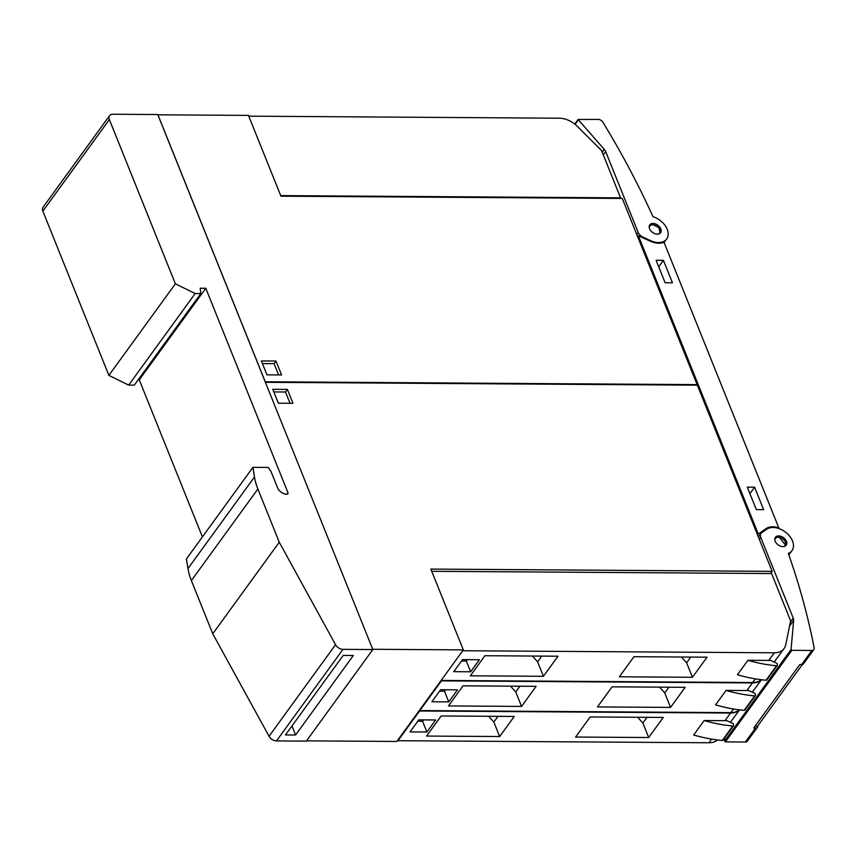 <?xml version="1.0" encoding="UTF-8"?>
<svg xmlns="http://www.w3.org/2000/svg" width="857" height="857" viewBox="0 0 857 857"><rect width="100%" height="100%" fill="white"/><g stroke="black" fill="none" stroke-linecap="round" stroke-linejoin="round"><path stroke-width="1.29" d="M622.278 198.438L280.946 196.189L248.466 115.406L157.934 114.806L265.252 381.772L697.116 384.632L622.278 198.438M248.766 116.156L559.407 118.212A20.075 13.455 -144 0 1 577.243 126.333L601.528 150.5L620.564 197.849L620.147 198.428M620.564 197.849L280.71 195.61M281.578 374.948L266.955 374.852L261.364 360.936L275.986 361.033L281.578 374.948M278.621 374.927L274.09 363.647L262.424 363.572M275.986 361.033L274.09 363.647M605.685 151.614A6.695 4.489 -144 0 0 604.249 149.354L578.089 119.455L598.411 119.434A4.017 2.689 -144 0 1 602.76 122.037A802.805 538.217 -144 0 1 652.97 216.671A16.722 11.216 -144 0 1 666.671 239.017A16.722 11.216 -144 0 1 653.302 241.695A16.722 11.216 -144 0 1 650.763 240.721L642.868 237.121A6.695 4.489 -144 0 1 638.197 232.472L605.685 151.614L603.296 154.903M658.326 234.079A6.695 4.489 -144 0 1 651.138 231.186A6.695 4.489 -144 0 1 649.777 224.877A6.695 4.489 -144 0 1 652.048 223.538A6.695 4.489 -144 0 1 659.237 226.43A6.695 4.489 -144 0 1 660.597 232.74A6.695 4.489 -144 0 1 658.326 234.079M660.233 233.158L658.733 227.491L652.413 224.373L649.488 225.37M663.993 242.252L778.809 527.858A18.061 12.105 36 0 0 765.965 528.683L758.295 534.029L638.401 235.782L650.42 241.256A18.061 12.105 36 0 0 663.993 242.252M778.424 528.394L778.809 527.858M637.683 236.768L638.401 235.782M788.344 553.429A802.805 538.217 -144 0 1 814.15 647.903A4.017 2.689 -144 0 1 813.839 649.606A4.017 2.689 -144 0 1 811.879 650.463L791.879 650.324L791.065 649.552L793.636 620.468A6.695 4.489 36 0 0 793.261 618.208L760.748 537.35A6.695 4.489 -144 0 1 760.962 533.45A6.695 4.489 -144 0 1 761.702 532.733L766.736 529.219A16.722 11.216 -144 0 1 768.504 528.276A16.722 11.216 -144 0 1 787.562 533.9A16.722 11.216 -144 0 1 791.954 550.687A16.722 11.216 -144 0 1 788.344 553.429M757.899 725.718A4.017 2.689 -144 0 1 757.534 727.122A4.017 2.689 -144 0 1 755.574 727.979L753.742 727.968L799.838 664.507L801.67 664.518A4.017 2.689 36 0 0 803.63 663.672L813.839 649.606M802.409 664.443L757.459 726.318L755.221 725.933M724.861 737.652L724.561 741.123L725.376 741.894L745.365 742.033A4.017 2.689 36 0 0 747.325 741.176L757.534 727.122M781.884 546.509A6.695 4.489 -144 0 1 776.003 542.727A6.695 4.489 -144 0 1 775.381 537.328A6.695 4.489 -144 0 1 779.699 536A6.695 4.489 -144 0 1 785.59 539.792A6.695 4.489 -144 0 1 786.201 545.191A6.695 4.489 -144 0 1 781.884 546.509M785.837 545.609L779.045 536.91L775.092 537.821M757.577 535.014L758.295 534.029M663.414 260.346L672.456 282.821L665.139 282.767L656.108 260.292L663.414 260.346L658.722 266.806M754.61 487.194L763.641 509.658L756.335 509.615L747.304 487.14L754.61 487.194L749.918 493.653M265.424 382.361L372.752 649.338M306.517 740.855L396.812 741.455L463.326 649.885L430.846 569.091L772.178 571.351L770.593 573.537M372.795 649.285L463.326 649.885M441.516 679.912L463.101 650.195M431.735 571.298L771.589 573.537L790.625 620.886L785.698 644.871A20.075 13.455 -144 0 1 784.091 648.545A20.075 13.455 -144 0 1 774.31 652.798L463.316 650.742M768.772 660.426A20.075 13.455 36 0 0 770.411 660.361L777.117 663.414L777.395 665.236A1.339 0.9 -144 0 1 776.528 665.76A133.799 89.706 -144 0 1 747.936 660.286L768.772 660.426L774.31 652.798M441.73 680.458L752.725 682.515A20.075 13.455 36 0 0 761.198 679.708M774.15 662.065L784.091 648.545M747.936 660.286L737.438 674.748A133.799 89.706 36 0 0 766.029 680.222A1.339 0.9 36 0 0 766.886 679.697M470.343 675.809L484.923 655.723L558.014 656.216L543.424 676.291L470.343 675.809M619.354 676.794L633.944 656.708L707.025 657.19L692.445 677.276L619.354 676.794M479.395 659.729L470.643 671.781L453.771 671.663L462.523 659.611L479.395 659.729M543.424 676.291L537.607 661.818L532.433 656.044M692.445 677.276L686.618 662.804L681.444 657.03M537.607 661.818L541.763 656.108M686.618 662.804L690.774 657.083M470.643 671.781L466.347 661.079L461.484 661.047M467.376 659.644L466.347 661.079M746.886 690.549A20.075 13.455 36 0 0 748.536 690.485L755.242 693.538L755.51 695.359A1.339 0.9 -144 0 1 754.653 695.884A133.799 89.706 -144 0 1 726.061 690.41L746.886 690.549L752.435 682.922L441.441 680.865L441.226 680.319M419.63 710.035L419.855 710.582L730.85 712.638A20.075 13.455 36 0 0 739.323 709.832M752.275 692.188L761.434 679.74M761.316 679.73A20.075 13.455 -144 0 1 752.435 682.922M726.061 690.41L715.563 704.872A133.799 89.706 36 0 0 744.155 710.335A1.339 0.9 36 0 0 745.012 709.81M419.855 710.582L441.441 680.865M448.468 705.932L463.048 685.846L536.128 686.328L521.549 706.414L448.468 705.932M597.479 706.918L612.069 686.832L685.15 687.314L670.56 707.4L597.479 706.918M457.52 689.853L448.768 701.894L431.896 701.787L440.648 689.735L457.52 689.853M521.549 706.414L515.732 691.942L510.547 686.168M670.56 707.4L664.743 692.927L659.569 687.153M515.732 691.942L519.878 686.221M664.743 692.927L668.899 687.207M448.768 701.894L444.462 691.203L439.609 691.171M445.501 689.767L444.462 691.203M725.011 720.673A20.075 13.455 36 0 0 726.65 720.608L733.356 723.662L733.635 725.483A1.339 0.9 -144 0 1 732.778 726.008A133.799 89.706 -144 0 1 704.186 720.533L725.011 720.673L730.55 713.045L419.566 710.989L419.341 710.442M397.755 740.159L397.98 740.705L708.964 742.762A20.075 13.455 36 0 0 717.438 739.955M730.4 722.312L739.559 709.864M739.441 709.842A20.075 13.455 -144 0 1 730.55 713.045M704.186 720.533L693.677 734.995A133.799 89.706 36 0 0 722.28 740.459A1.339 0.9 36 0 0 723.137 739.934M397.98 740.705L419.566 710.989M426.582 736.056L441.173 715.97L514.254 716.452L499.663 736.538L426.582 736.056M575.604 737.041L590.184 716.955L663.264 717.438L648.685 737.523L575.604 737.041M435.645 719.976L426.893 732.017L410.021 731.91L418.773 719.859L435.645 719.976M499.663 736.538L493.846 722.065L488.672 716.291M648.685 737.523L642.868 723.051L637.694 717.266M493.846 722.065L498.003 716.345M642.868 723.051L647.024 717.33M426.893 732.017L422.587 721.315L417.734 721.283M423.626 719.891L422.587 721.315M772.178 571.351L697.341 385.168L265.466 382.308M272.762 389.292L287.384 389.389L292.976 403.304L278.354 403.208L272.762 389.292M287.384 389.389L285.488 392.003L273.822 391.928M290.02 403.283L285.488 392.003M205.787 288.273L287.941 492.646A2.003 1.35 -144 0 1 287.877 493.814A2.003 1.35 -144 0 1 286.902 494.243A8.024 5.378 -144 0 1 277.572 487.772L271.123 471.725L268.273 467.44L252.944 467.333L254.486 476.985A66.9 44.853 -144 0 0 257.882 489.004L279.264 542.213L335.558 644.71A6.695 4.489 -144 0 0 342.982 649.349L372.838 649.552L157.763 114.538L112.835 114.238A6.695 4.489 -144 0 0 109.567 115.652A6.695 4.489 -144 0 0 109.364 119.552L175.385 283.806L108.882 375.377L128.679 385.104L134.303 385.147L200.806 293.576L200.163 288.231L205.787 288.273L139.273 379.844L202.413 536.9M372.838 649.552L306.324 741.123L276.468 740.93A6.695 4.489 36 0 1 269.044 736.281L212.761 633.784L279.264 542.213M353.33 655.476L295.579 734.995L285.456 734.931L343.218 655.412L353.33 655.476M295.579 734.995L291.948 725.986M252.944 467.333L186.43 558.903L187.972 568.555A66.9 44.853 36 0 0 191.368 580.585L212.761 633.784M109.567 115.652L43.064 207.233A6.695 4.489 36 0 0 42.85 211.122L108.882 375.377M175.385 283.806L195.182 293.533L128.679 385.104M195.182 293.533L200.806 293.576M138.159 379.833L139.273 379.844M638.197 232.472L636.751 234.454M578.218 120.066L575.079 124.383M604.249 149.354L602.203 152.171M658.39 234.068A6.02 4.039 36 0 0 659.226 228.69A6.02 4.039 36 0 0 652.713 224.802A6.02 4.039 36 0 0 649.231 227.608M801.67 664.518L811.879 650.463M725.376 741.894L791.879 650.324M745.365 742.033L755.574 727.979M790.358 622.203L793.261 618.208M759.313 539.332L760.748 537.35M724.561 741.123L791.065 649.552M789.554 626.092L793.636 620.468M783.994 546.52A6.02 4.039 36 0 0 784.83 541.142A6.02 4.039 36 0 0 778.317 537.243A6.02 4.039 36 0 0 774.835 540.06M764.369 530.869L765.965 528.683M752.725 682.515L755.371 678.873M766.029 680.222L776.528 665.76M730.85 712.638L733.496 708.985M744.155 710.335L754.653 695.884M708.964 742.762L711.621 739.109M722.28 740.459L732.778 726.008M342.982 649.349L276.468 740.93M335.558 644.71L269.044 736.281M257.882 489.004L191.368 580.585M254.486 476.985L187.972 568.555M109.364 119.552L42.85 211.122M287.941 492.646L286.784 494.243M664.111 242.531L666.671 239.017M574.726 124.094L578.089 119.455M791.954 550.687L788.869 554.929M760.962 533.45L758.381 537.007M777.288 665.482L766.779 679.933M755.403 695.605L744.904 710.057M733.528 725.718L723.029 740.18"/></g></svg>
